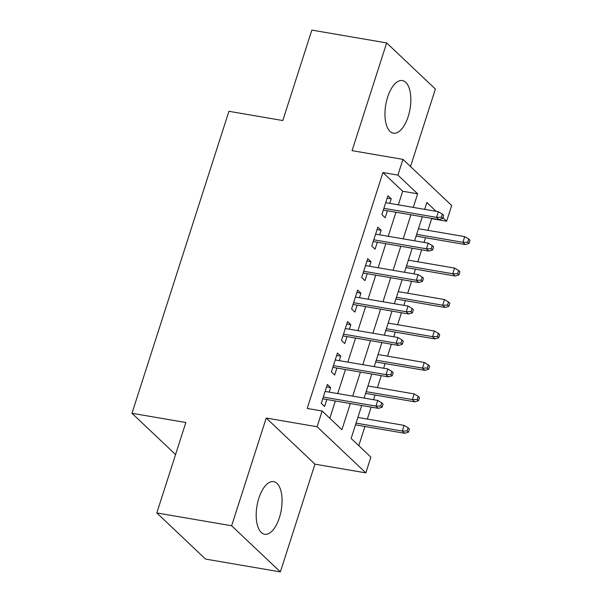 <?xml version="1.0" encoding="UTF-8"?>
<svg xmlns="http://www.w3.org/2000/svg" width="602" height="602" viewBox="0 0 602 602"><rect width="100%" height="100%" fill="white"/><g stroke="black" fill="none" stroke-linecap="round" stroke-linejoin="round"><path stroke-width="0.9" d="M279.403 517.667A26.691 12.311 99.7 0 0 273.639 481.63A26.691 12.311 99.7 0 0 258.852 498.215A26.691 12.311 99.7 0 0 264.617 534.252A26.691 12.311 99.7 0 0 279.403 517.667M408.171 116.607A26.691 12.311 99.7 0 0 402.407 80.57A26.691 12.311 99.7 0 0 387.62 97.155A26.691 12.311 99.7 0 0 393.384 133.192A26.691 12.311 99.7 0 0 408.171 116.607M361.712 405.492L351.132 438.452L370.885 457.151L365.835 472.879L317.103 426.75L322.153 411.023L341.913 429.723L350.319 403.543M314.951 464.165L266.227 418.029L231.635 525.772L156.813 512.949L205.538 559.077L280.366 571.9L314.951 464.165L365.835 472.879M410.511 166.536L435.389 89.051L386.657 42.923L352.072 150.658L402.949 159.372L451.681 205.508L446.631 221.235L442.929 217.728M427.917 230.333L431.664 218.669L446.631 221.235M358.777 445.691L364.947 426.472M367.325 419.067L371.163 407.118M373.541 399.713L375.046 395.017M377.424 387.613L381.262 375.656M383.64 368.251L385.145 363.563M387.522 356.158L391.36 344.201M393.738 336.796L395.243 332.108M397.621 324.704L401.459 312.747M403.837 305.342L405.342 300.646M407.72 293.242L411.557 281.292M413.935 273.887L415.44 269.192M417.818 261.787L421.656 249.838M424.034 242.433L425.539 237.737M231.635 525.772L280.366 571.9M156.813 512.949L185.845 422.514L131.973 413.281L228.926 111.302L282.797 120.535L311.836 30.1L386.657 42.923M329.181 392.113L330.633 387.583L327.345 384.467L321.28 403.34L324.576 406.455L326.803 399.517M339.28 360.651L340.732 356.128L337.444 353.013L331.386 371.885L334.674 375.001L336.902 368.055M349.378 329.196L350.831 324.674L347.542 321.558L341.484 340.431L344.773 343.546L347 336.601M359.477 297.742L360.937 293.219L357.641 290.104L351.583 308.976L354.871 312.092L357.106 305.146M369.583 266.287L371.035 261.765L367.739 258.642L361.682 277.522L364.97 280.637L367.205 273.692M379.681 234.833L381.134 230.303L377.838 227.187L371.78 246.06L375.076 249.183L377.303 242.237M431.664 218.669L431.265 218.293M398.321 204.838L402.693 191.24L382.932 172.541L307.193 408.457L322.153 411.023M329.798 418.262L335.352 400.977M337.73 393.573L345.45 369.523M347.828 362.118L355.549 338.068M357.927 330.664L365.647 306.614M368.025 299.209L375.746 275.152M378.124 267.755L385.844 243.697M388.222 236.293L395.95 212.243M389.78 203.378L391.232 198.848L387.936 195.733L381.879 214.605L385.175 217.721L387.402 210.783M131.973 413.281L175.558 454.548M266.227 418.029L317.103 426.75M382.932 172.541L397.899 175.099L402.949 159.372M436.157 211.325L426.871 202.535L424.681 209.353M422.303 216.758L414.582 240.808M412.204 248.212L404.484 272.27M402.106 279.674L394.385 303.724M392.007 311.129L384.287 335.179M381.909 342.583L374.188 366.633M371.81 374.038L364.09 398.088M413.288 207.404L417.653 193.806L397.899 175.099M352.689 396.139L360.417 372.089M362.795 364.684L370.516 340.634M372.894 333.23L380.614 309.172M382.992 301.768L390.713 277.718M393.091 270.313L400.812 246.263M403.189 238.859L410.91 214.809M402.693 191.24L417.653 193.806M387.161 198.156L391.232 198.848M377.063 229.61L381.134 230.303M366.964 261.065L371.035 261.765M356.866 292.519L360.937 293.219M346.767 323.974L350.831 324.674M336.668 355.436L340.732 356.128M326.562 386.89L330.633 387.583M383.331 210.083L438.911 219.602L436.54 217.36L383.888 208.337M441.364 217.269L442.681 218.511L443.689 215.365L442.372 214.124L441.364 217.269L436.54 217.36L438.354 211.701L385.709 202.678M438.911 219.602L442.681 218.511M442.372 214.124L438.354 211.701M469.018 243.449L470.027 240.303L468.71 239.054L467.701 242.2L469.018 243.449L465.248 244.54L462.878 242.297L464.699 236.631L418.465 228.715M467.701 242.2L462.878 242.297L416.652 234.374M465.248 244.54L416.087 236.119M464.699 236.631L468.71 239.054M373.232 241.537L428.812 251.057L426.442 248.814L373.789 239.799M431.258 248.724L432.575 249.973L433.591 246.828L432.274 245.578L431.258 248.724L426.442 248.814L428.255 243.155L375.61 234.133M428.812 251.057L432.575 249.973M432.274 245.578L428.255 243.155M363.134 272.992L418.714 282.519L416.343 280.269L363.691 271.254M421.159 280.178L422.476 281.427L423.492 278.282L422.175 277.033L421.159 280.178L416.343 280.269L418.157 274.61L365.512 265.587M418.714 282.519L422.476 281.427M422.175 277.033L418.157 274.61M353.035 304.446L408.607 313.973L406.237 311.731L353.592 302.708M411.061 311.633L412.378 312.882L413.386 309.737L412.069 308.487L411.061 311.633L406.237 311.731L408.058 306.064L355.413 297.042M408.607 313.973L412.378 312.882M412.069 308.487L408.058 306.064M342.937 335.908L398.509 345.428L396.139 343.185L343.494 334.163M400.962 343.087L402.279 344.336L403.287 341.191L401.97 339.942L400.962 343.087L396.139 343.185L397.96 337.519L345.315 328.504M398.509 345.428L402.279 344.336M401.97 339.942L397.96 337.519M458.92 274.903L459.928 271.758L458.611 270.516L457.603 273.662L458.92 274.903L455.15 275.994L452.779 273.752L454.6 268.093L408.367 260.169M457.603 273.662L452.779 273.752L406.553 265.828M455.15 275.994L405.989 267.574M454.6 268.093L458.611 270.516M448.821 306.365L449.829 303.22L448.513 301.971L447.504 305.116L448.821 306.365L445.051 307.449L442.681 305.206L444.494 299.548L398.268 291.624M447.504 305.116L442.681 305.206L396.455 297.29M445.051 307.449L395.89 299.028M444.494 299.548L448.513 301.971M438.715 337.82L439.731 334.674L438.414 333.425L437.398 336.571L438.715 337.82L434.953 338.911L432.582 336.661L434.396 331.002L388.17 323.078M437.398 336.571L432.582 336.661L386.349 328.745M434.953 338.911L385.792 330.483M434.396 331.002L438.414 333.425M428.616 369.274L429.632 366.129L428.315 364.88L427.3 368.025L428.616 369.274L424.854 370.365L422.484 368.123L424.297 362.457L378.071 354.54M427.3 368.025L422.484 368.123L376.25 360.199M424.854 370.365L375.693 361.945M424.297 362.457L428.315 364.88M332.838 367.363L388.41 376.882L386.04 374.64L333.395 365.617M390.864 374.549L392.18 375.791L393.189 372.646L391.872 371.404L390.864 374.549L386.04 374.64L387.861 368.981L335.209 359.958M388.41 376.882L392.18 375.791M391.872 371.404L387.861 368.981M418.518 400.729L419.526 397.583L418.209 396.334L417.201 399.48L418.518 400.729L414.755 401.82L412.385 399.577L414.199 393.911L367.972 385.995M417.201 399.48L412.385 399.577L366.151 391.654M414.755 401.82L365.595 393.399M414.199 393.911L418.209 396.334M322.732 398.817L378.312 408.337L375.941 406.094L323.297 397.072M380.765 406.004L382.082 407.253L383.09 404.108L381.773 402.858L380.765 406.004L375.941 406.094L377.763 400.435L325.11 391.413M378.312 408.337L382.082 407.253M381.773 402.858L377.763 400.435M408.419 432.183L409.428 429.038L408.111 427.796L407.102 430.942L408.419 432.183L404.649 433.274L402.279 431.032L404.1 425.373L357.874 417.449M407.102 430.942L402.279 431.032L356.053 423.108M404.649 433.274L355.496 424.854M404.1 425.373L408.111 427.796"/></g></svg>
